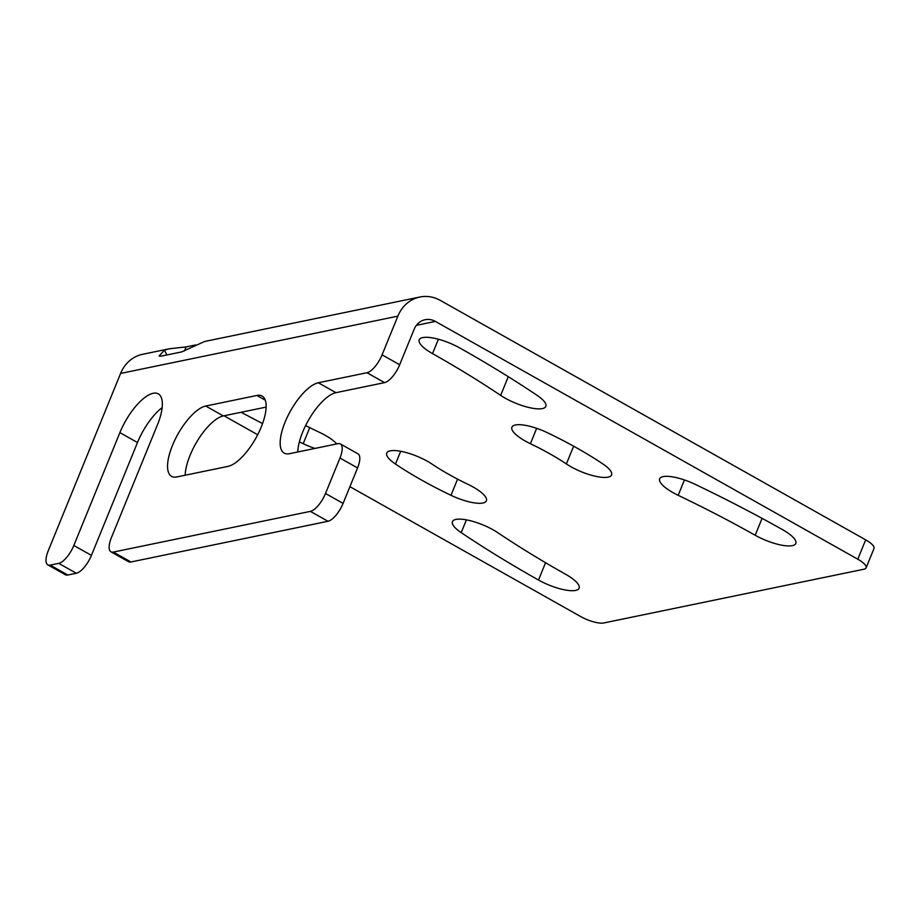 <?xml version="1.0" encoding="UTF-8"?>
<svg xmlns="http://www.w3.org/2000/svg" width="920" height="920" viewBox="0 0 920 920"><rect width="100%" height="100%" fill="white"/><g stroke="black" fill="none" stroke-linecap="round" stroke-linejoin="round"><path stroke-width="1.38" d="M224.031 415.794L257.68 434.734M349.922 486.668L580.531 616.481A18.193 5.29 -157.8 0 0 603.727 622.978L863.926 569.227A18.193 5.29 -157.8 0 0 866.111 567.847A18.193 5.29 -157.8 0 0 857.785 559.21L865.685 539.856L440.358 300.426A36.397 31.958 78.3 0 0 419.83 297.022A36.397 31.958 78.3 0 0 397.865 316.147L382.076 354.844L399.671 364.745A18.193 6.923 119.4 0 1 384.56 382.628L335.938 392.679L318.343 382.766L366.965 372.726A18.193 6.923 -60.6 0 0 382.076 354.844M397.865 316.147L120.6 373.428A36.397 31.958 -101.7 0 1 142.577 354.303L169.234 348.795L186.116 346.909L184.483 350.922M120.6 373.428L48.242 550.758A18.193 6.923 -60.6 0 0 47.84 564.857A18.193 6.923 -60.6 0 0 50.186 565.121L58.719 563.362A18.193 6.923 -60.6 0 0 73.83 545.479L119.887 432.63A40.032 15.226 119.4 0 1 158.286 393.863A40.032 15.226 119.4 0 1 157.423 424.867L111.366 537.717A18.193 6.923 -60.6 0 0 110.975 551.816A18.193 6.923 -60.6 0 0 113.321 552.08L310.385 511.37A18.193 6.923 -60.6 0 0 325.496 493.488L343.091 503.389A18.193 6.923 119.4 0 1 327.991 521.272L130.916 561.982A18.193 6.923 119.4 0 1 128.57 561.717L110.975 551.816M162.15 407.594A40.032 15.226 119.4 0 0 137.482 442.531L91.425 555.381A18.193 6.923 119.4 0 1 76.326 573.264L67.793 575.023A18.193 6.923 119.4 0 1 65.435 574.77L47.84 564.857M343.091 503.389L357.57 467.923L339.974 458.022A18.193 6.923 -60.6 0 0 340.365 443.923A18.193 6.923 -60.6 0 0 338.019 443.659L289.386 453.709A40.032 15.226 119.4 0 1 284.222 453.123A40.032 15.226 119.4 0 1 287.638 416.415A40.032 15.226 119.4 0 1 318.343 382.766M340.365 443.923L357.96 453.824A18.193 6.923 119.4 0 1 357.57 467.923M297.781 451.973A40.032 15.226 119.4 0 1 311.374 415.403A40.032 15.226 119.4 0 1 335.938 392.679M399.671 364.745L414.149 329.279A18.193 15.973 -101.7 0 1 425.132 319.723A18.193 15.973 -101.7 0 1 435.39 321.413L857.785 559.21M185.161 475.237A40.032 15.226 119.4 0 1 198.766 438.667A40.032 15.226 119.4 0 1 223.33 415.943L266.133 407.1M256.91 395.462A40.032 15.226 119.4 0 1 262.085 396.037A40.032 15.226 119.4 0 1 258.669 432.745A40.032 15.226 119.4 0 1 227.964 466.394L176.778 476.962A40.032 15.226 119.4 0 1 171.614 476.387A40.032 15.226 119.4 0 1 175.03 439.679A40.032 15.226 119.4 0 1 205.723 406.03L256.91 395.462L265.259 400.154M339.974 458.022L325.496 493.488M678.178 495.316A433.113 125.925 -157.8 0 1 755.182 535.256A29.118 8.464 -157.8 0 0 795.8 543.444A29.118 8.464 -157.8 0 0 782.483 529.621A491.349 142.853 -157.8 0 0 695.117 484.311A29.118 8.464 -157.8 0 0 659.686 478.814A29.118 8.464 -157.8 0 0 678.178 495.316L684.445 479.952M314.985 448.419A29.118 8.464 22.2 0 1 303.197 443.693A491.349 142.853 22.2 0 1 299.379 441.853M262.556 423.522A491.349 142.853 22.2 0 1 241.12 412.263M305.589 425.615A433.113 125.925 22.2 0 0 320.148 432.676A29.118 8.464 22.2 0 1 336.731 443.923M500.664 395.381A433.113 125.925 22.2 0 0 432.526 353.613A29.118 8.464 22.2 0 1 419.221 339.791A29.118 8.464 22.2 0 1 459.827 347.978A491.349 142.853 22.2 0 1 537.119 395.358A29.118 8.464 22.2 0 1 545.847 406.375A29.118 8.464 22.2 0 1 528.413 407.387A29.118 8.464 22.2 0 1 500.664 395.381L508.288 376.694M530.403 443.704A29.118 8.464 22.2 0 1 511.922 427.19A29.118 8.464 22.2 0 1 547.354 432.687A165.6 48.15 22.2 0 1 602.841 463.933A29.118 8.464 22.2 0 1 611.57 474.95A29.118 8.464 22.2 0 1 594.136 475.95A29.118 8.464 22.2 0 1 566.386 463.956A107.364 31.222 22.2 0 0 530.403 443.704L536.67 428.329M467.923 484.299A29.118 8.464 22.2 0 1 486.404 500.802A29.118 8.464 22.2 0 1 450.972 495.305A165.6 48.15 22.2 0 1 395.473 464.059A29.118 8.464 22.2 0 1 386.745 453.054A29.118 8.464 22.2 0 1 404.19 452.042A29.118 8.464 22.2 0 1 431.94 464.036A107.364 31.222 22.2 0 0 467.923 484.299M461.196 532.634A491.349 142.853 -157.8 0 0 538.499 580.025A29.118 8.464 -157.8 0 0 579.105 588.202A29.118 8.464 -157.8 0 0 565.8 574.379A433.113 125.925 -157.8 0 1 497.662 532.611A29.118 8.464 -157.8 0 0 469.913 520.616A29.118 8.464 -157.8 0 0 452.467 521.617A29.118 8.464 -157.8 0 0 461.196 532.634L466.417 519.857M865.685 539.856A18.193 5.29 22.2 0 1 874 548.504L866.111 567.847M419.83 297.022L204.631 341.481L181.665 351.911L161.184 356.143L159.125 356.04L164.45 350.106L169.234 348.795M195.603 344.954L186.116 346.909M164.45 350.106L166.853 354.971M223.33 415.943L205.723 406.03M67.793 575.023L50.186 565.121M76.326 573.264L58.719 563.362M113.321 552.08L130.916 561.982M310.385 511.37L327.991 521.272M91.425 555.381L73.83 545.479M137.482 442.531L119.887 432.63M366.965 372.726L384.56 382.628M416.392 325.346L435.39 321.413M538.499 580.025L545.56 562.718M755.182 535.256L762.082 518.362M303.197 443.693L309.741 427.65M432.526 353.613L438.391 339.227M573.631 446.2L566.386 463.956M457.573 479.136L450.972 495.305M400.695 451.294L395.473 464.059"/></g></svg>
